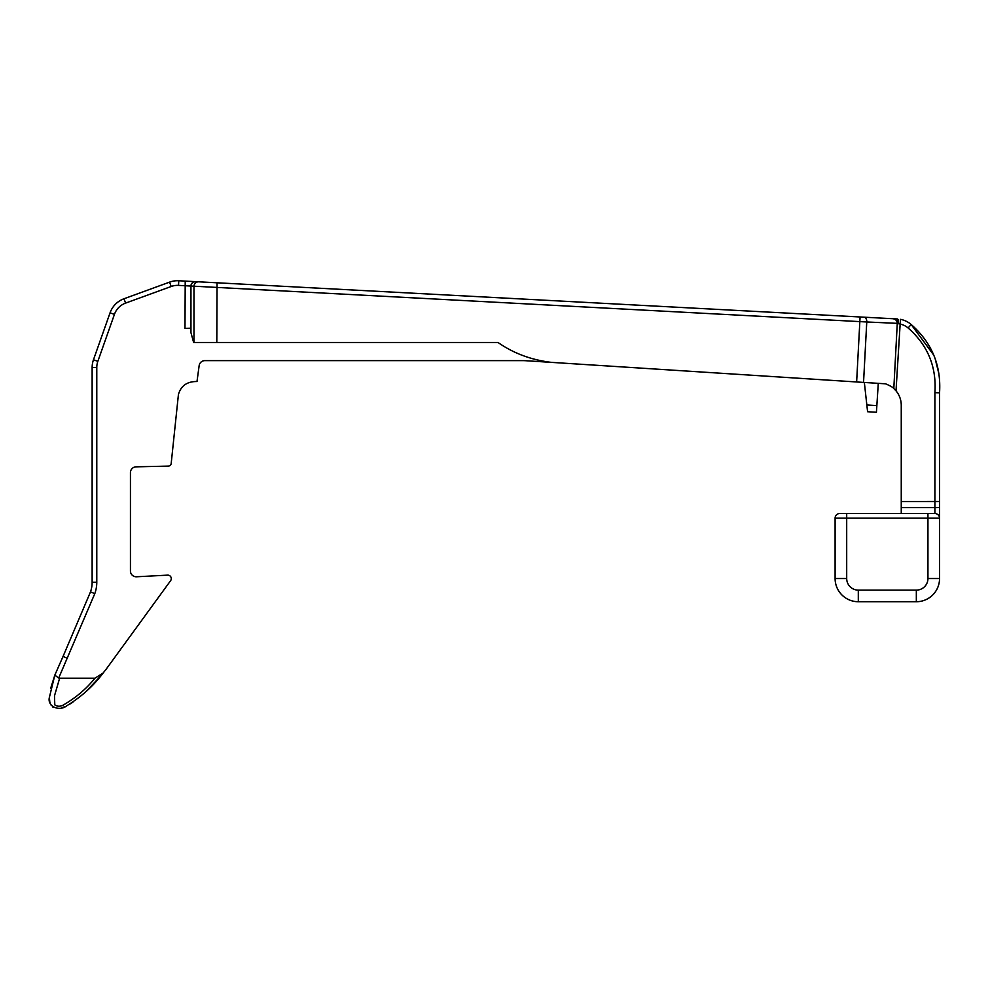 <?xml version="1.0" encoding="UTF-8"?>
<svg xmlns="http://www.w3.org/2000/svg" width="989" height="989" viewBox="0 0 989 989"><rect width="100%" height="100%" fill="white"/><g stroke="black" fill="none" stroke-linecap="round" stroke-linejoin="round"><path stroke-width="1.48" d="M898.506 320.288L897.518 318.965L864.238 317.197L892.869 318.718C895.564 319.113 897.023 320.659 897.27 323.354L866.76 321.981L863.545 382.409L856.635 381.964L859.837 321.61L178.527 285.388A18.568 18.568 0 0 0 171.184 286.489L125.591 303.104A18.568 18.568 0 0 0 114.44 314.366L97.837 361.344A18.568 18.568 0 0 0 96.786 367.537L96.786 582.249A33.713 33.713 0 0 1 94.808 593.623L58.685 678.058L59.624 678.231L54.482 695.86L54.791 704.86C57.671 706.863 60.922 706.678 64.545 704.304C76.561 697.171 86.686 688.48 94.919 678.231L59.624 678.231M939.55 501.497L939.55 392.818L939.55 501.497L901.251 501.522L901.251 507.641L934.902 507.641L939.55 507.58L939.55 501.497L939.55 578.516A23.217 23.217 0 0 1 916.333 601.732L858.304 601.732A23.217 23.217 0 0 1 835.099 578.516L835.099 518.162A4.648 4.648 0 0 1 839.735 513.526L846.695 513.526L839.735 513.526A4.648 4.648 0 0 0 835.099 518.162A4.648 4.648 0 0 1 839.735 513.526M864.238 317.197L860.084 316.974L864.238 317.197A4.648 2.769 93 0 1 866.76 321.981L859.837 321.61L860.084 316.974L195.661 281.655L217.048 282.792L216.801 342.478L193.634 342.478L190.778 332.032L190.778 286.291C191.112 283.373 192.744 281.828 195.661 281.655A4.648 4.648 0 0 0 195.426 281.642M178.527 285.388L178.774 280.752A23.217 23.217 0 0 0 169.589 282.125L171.184 286.489L125.591 303.104L123.996 298.752A23.217 23.217 0 0 0 110.063 312.821L93.46 359.798L110.063 312.821A23.217 23.217 0 0 1 123.996 298.752L169.589 282.125A23.217 23.217 0 0 1 178.774 280.752L195.661 281.655M863.545 382.409L885.563 383.819C890.261 385.797 893.005 387.379 893.809 388.553L897.258 323.601A4.648 4.648 0 0 0 897.27 323.354A4.648 4.648 0 0 1 897.258 323.601L899.57 323.898L898.803 323.687L897.518 318.965M901.251 513.526L901.251 507.641M94.919 678.231L103.153 672.99L106.095 669.293L170.615 580.667A3.486 3.486 0 0 0 167.611 575.141L136.544 576.772A5.798 5.798 0 0 1 130.437 570.974L130.437 472.631A5.798 5.798 0 0 1 136.111 466.833L168.365 466.103A2.905 2.905 0 0 0 171.184 463.507L178.428 394.487C180.975 385.735 187.168 381.408 196.996 381.519L199.148 365.646A5.798 5.798 0 0 1 204.896 360.626L522.464 360.626A58.03 58.03 0 0 1 526.185 360.75L551.232 362.357C531.229 359.922 513.489 353.308 498.023 342.478L216.801 342.478M190.778 328.422L184.98 328.422L185.215 281.099M106.095 669.293L103.153 672.99C93.621 685.773 81.58 696.639 67.042 705.602C59.464 711.956 46.78 706.517 49.462 697.06L54.828 675.128L50.76 688.072M170.615 580.667L130.412 635.89M933.9 355.311L911.141 324.479A23.217 23.217 0 0 0 900.447 319.336L896.009 390.84L893.809 388.553M896.009 390.84A22.524 22.524 0 0 1 901.251 405.28L901.251 501.522M551.232 362.357L856.635 381.964M876.501 411.016L878.281 383.349L864.349 382.459L867.588 411.721L876.427 412.277L876.477 411.412M866.846 404.971L876.86 405.614L876.427 412.277M900.447 319.336A23.217 23.217 0 0 1 911.141 324.479C931.823 342.59 941.293 365.374 939.55 392.818L934.902 392.67C936.632 366.696 927.707 345.149 908.125 328.002A18.568 18.568 0 0 0 899.57 323.898M938.907 373.842L935.013 358.179M94.808 593.623L90.481 591.929L63.073 656.399L90.481 591.929A29.064 29.064 0 0 0 92.138 582.249L92.138 367.537A23.217 23.217 0 0 1 93.46 359.798L97.837 361.344M49.45 698.308L49.771 701.597M50.513 704.044L51.341 705.516M62.035 707.642L64.223 706.875M86.896 690.742L101.175 675.388M63.073 656.399L54.828 675.128L63.073 656.399L67.289 658.328L63.073 656.399M835.099 518.162L846.695 518.162L846.695 578.516A11.608 11.608 0 0 0 858.304 590.124L916.333 590.124A11.608 11.608 0 0 0 927.942 578.516L927.942 518.162L846.695 518.162L846.695 513.526L934.902 513.526L934.902 392.67L939.55 392.818M190.778 328.187L184.98 328.422M190.951 332.811L190.951 286.303C191.285 283.386 192.892 281.84 195.797 281.667M934.902 513.526A4.648 4.648 0 0 1 939.55 518.162L939.55 518.162A4.648 4.648 0 0 0 934.902 513.526A4.648 4.648 0 0 1 939.55 518.162L927.942 518.162L927.942 513.526M54.828 675.128L58.685 678.058M892.869 318.718A4.648 4.648 0 0 1 897.27 323.354A4.648 4.648 0 0 0 892.869 318.718M927.942 578.516L939.55 578.516A23.217 23.217 0 0 1 916.333 601.732L916.333 590.124L901.251 590.124M96.786 367.537L92.138 367.537A23.217 23.217 0 0 1 93.46 359.798M90.481 591.929A29.064 29.064 0 0 0 92.138 582.249L96.786 582.249M858.304 590.124L858.304 601.732A23.217 23.217 0 0 1 835.099 578.516L846.695 578.516M193.968 342.478L193.968 286.451A4.648 4.562 93 0 1 198.777 281.816M110.063 312.821L114.44 314.366M911.141 324.479L908.125 328.002M50.006 702.573L50.229 703.303M52.837 707.048L53.468 707.456M70.058 703.945L72.951 702.128"/></g></svg>
